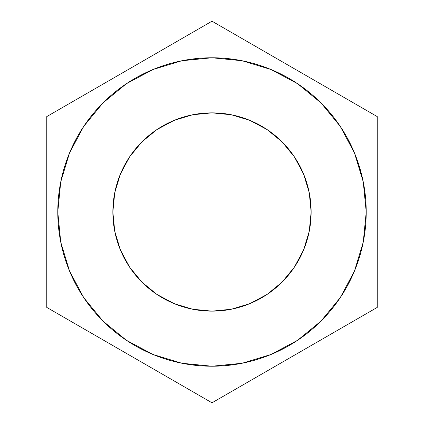 <?xml version="1.0" encoding="UTF-8"?>
<svg xmlns="http://www.w3.org/2000/svg" width="424" height="424" viewBox="0 0 424 424"><rect width="100%" height="100%" fill="white"/><g stroke="black" fill="none" stroke-linecap="round" stroke-linejoin="round"><path stroke-width="0.64" d="M112.858 212A99.142 99.142 0 0 1 212 112.858A99.142 99.142 0 0 1 311.142 212L309.239 231.34L303.595 249.943L294.436 267.083L282.103 282.103L267.083 294.436L249.943 303.595L231.34 309.239L212 311.142L192.66 309.239L174.057 303.595L156.917 294.436L141.897 282.103L129.564 267.083L120.405 249.943L114.761 231.34L112.858 212L114.761 192.66L120.405 174.057L129.564 156.917L141.897 141.897L156.917 129.564L174.057 120.405L192.66 114.761L212 112.858L231.34 114.761L249.943 120.405L267.083 129.564L282.103 141.897L294.436 156.917L303.595 174.057L309.239 192.66L311.142 212A99.142 99.142 0 0 1 212 311.142A99.142 99.142 0 0 1 112.858 212L114.761 231.34M271.016 354.48L242.088 363.257L271.016 354.48L297.68 340.228L321.053 321.053L340.228 297.68L354.48 271.016L363.257 242.088L366.219 212A154.219 154.219 0 0 1 212 366.219A154.219 154.219 0 0 1 57.781 212A154.219 154.219 0 0 1 212 57.781A154.219 154.219 0 0 1 366.219 212A154.219 154.219 0 0 0 365.414 196.211M46.762 116.6L46.762 307.4L212 402.8L377.238 307.4L377.238 116.6L212 21.2L46.762 116.6L46.762 307.4L212 402.8L377.238 307.4L377.238 116.6L212 21.2L46.762 116.6M152.984 69.52L181.912 60.743L152.984 69.52L126.32 83.772L102.947 102.947L83.772 126.32L69.52 152.984L60.743 181.912L57.781 212L60.743 242.088L69.52 271.016L60.743 242.088M354.491 153.006L363.077 181.011M356.632 158.459A154.219 154.219 0 0 0 354.899 154.002M353.213 150.011A154.219 154.219 0 0 0 349.546 142.252M349.509 142.173A154.219 154.219 0 0 0 345.369 134.556M343.138 130.841A154.219 154.219 0 0 0 341.214 127.815M329.628 112.259A154.219 154.219 0 0 0 328.658 111.125M326.867 109.095A154.219 154.219 0 0 0 323.825 105.793M313.023 95.469A154.219 154.219 0 0 0 307.58 90.969A154.219 154.219 0 0 0 307.384 90.81M307.305 90.747A154.219 154.219 0 0 0 305.858 89.628L309.361 92.395M297.828 83.867A154.219 154.219 0 0 0 57.781 212M363.082 181.048L363.326 182.267M363.606 183.719L363.151 181.366M340.737 127.078L339.248 124.863M339.523 125.271L340.122 126.151M322.028 103.933L321.063 102.963L322.028 103.933M321.821 103.726L319.876 101.787M323.618 105.576L321.668 103.567M303.547 87.885L304.347 88.483L303.547 87.885M366.219 212L363.257 181.912L354.48 152.984L340.228 126.32L321.053 102.947L297.68 83.772L271.016 69.52L242.088 60.743L212 57.781L181.912 60.743M69.52 271.016L83.772 297.68L102.947 321.053L126.32 340.228L152.984 354.48L181.912 363.257L212 366.219L242.088 363.257M231.34 309.239L212 311.142M192.66 114.761L212 112.858M309.239 192.66L311.142 212M306.96 90.482L309.186 92.252M320.125 102.03L318.005 99.985M318.291 100.255L320.645 102.544M320.772 102.666L322.134 104.044M335.172 119.192L336.322 120.745M339.55 125.303L340.647 126.946M331.266 114.22L326.337 108.502M340.329 126.463L336.02 120.326M336.147 120.501L335.018 118.99M333.004 116.383L330.529 113.33M328.574 111.03L327.874 110.224M364.015 186.004L364.285 187.636M363.925 185.484L362.711 179.278M362.499 178.313L361.46 173.967M364.364 188.118L365.144 193.773M362.356 177.683L363.866 185.14M363.93 185.5L363.177 181.499M363.029 180.772L362.78 179.606M364.539 189.284L364.243 187.366M320.687 102.582L319.998 101.903"/></g></svg>
